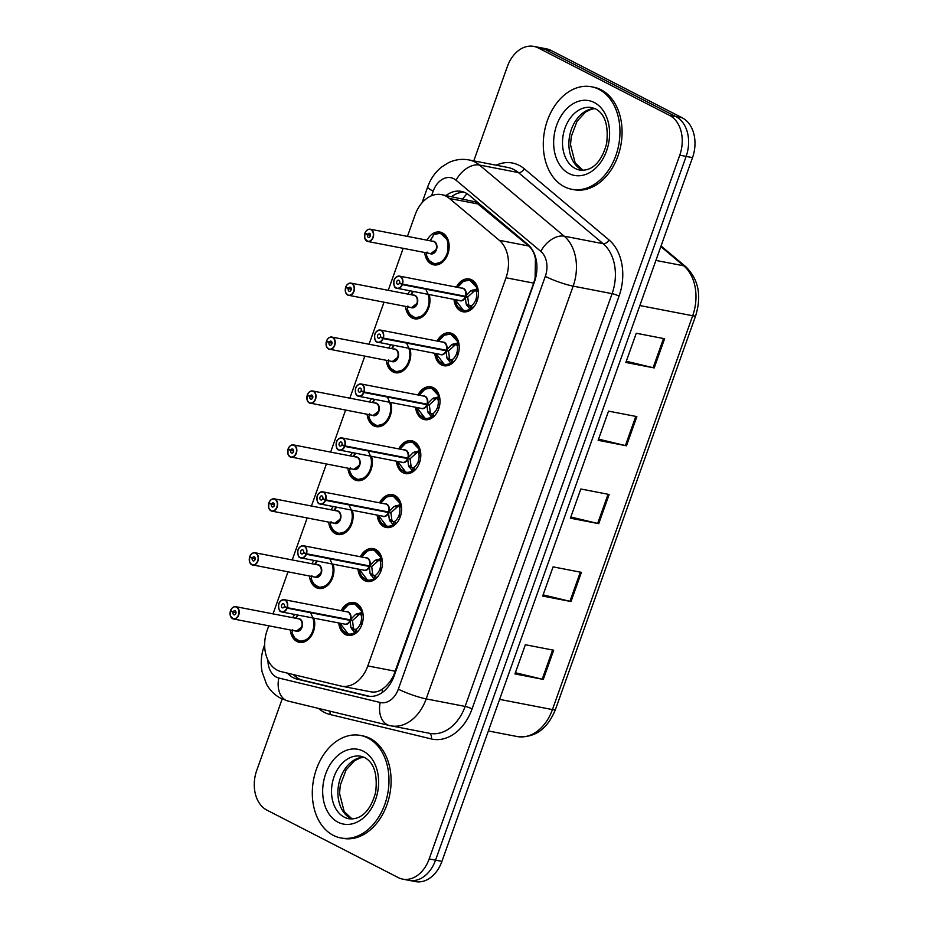 <?xml version="1.0" encoding="UTF-8"?>
<svg xmlns="http://www.w3.org/2000/svg" width="928" height="928" viewBox="0 0 928 928"><rect width="100%" height="100%" fill="white"/><g stroke="black" fill="none" stroke-linecap="round" stroke-linejoin="round"><path stroke-width="1.39" d="M437.158 341.04A16.704 12.076 100.9 0 1 450.126 332.92A16.704 12.076 100.9 0 1 452.504 333.744A16.704 12.076 100.9 0 1 458.42 353.29A16.704 12.076 100.9 0 1 443.793 365.713A16.704 12.076 100.9 0 1 441.415 364.89A16.704 12.076 100.9 0 1 434.78 353.336M417.948 394.968A16.704 12.076 100.9 0 1 430.928 386.837A16.704 12.076 100.9 0 1 433.295 387.672A16.704 12.076 100.9 0 1 439.222 407.218A16.704 12.076 100.9 0 1 424.583 419.642A16.704 12.076 100.9 0 1 422.205 418.818A16.704 12.076 100.9 0 1 415.57 407.264M398.75 448.897A16.704 12.076 100.9 0 1 411.719 440.765A16.704 12.076 100.9 0 1 414.097 441.589A16.704 12.076 100.9 0 1 420.013 461.146A16.704 12.076 100.9 0 1 405.385 473.57A16.704 12.076 100.9 0 1 403.007 472.746A16.704 12.076 100.9 0 1 396.372 461.193M379.552 502.814A16.704 12.076 100.9 0 1 392.521 494.694A16.704 12.076 100.9 0 1 394.899 495.517A16.704 12.076 100.9 0 1 400.815 515.075A16.704 12.076 100.9 0 1 386.187 527.487A16.704 12.076 100.9 0 1 383.809 526.663A16.704 12.076 100.9 0 1 377.174 515.121M360.342 556.742A16.704 12.076 100.9 0 1 373.323 548.622A16.704 12.076 100.9 0 1 375.689 549.446A16.704 12.076 100.9 0 1 381.617 568.992A16.704 12.076 100.9 0 1 366.978 581.415A16.704 12.076 100.9 0 1 364.6 580.592A16.704 12.076 100.9 0 1 357.964 569.05M341.144 610.67A16.704 12.076 100.9 0 1 354.113 602.55A16.704 12.076 100.9 0 1 356.491 603.374A16.704 12.076 100.9 0 1 362.407 622.92A16.704 12.076 100.9 0 1 347.78 635.344A16.704 12.076 100.9 0 1 345.402 634.52A16.704 12.076 100.9 0 1 338.766 622.966M456.356 287.112A16.704 12.076 100.9 0 1 469.324 278.992A16.704 12.076 100.9 0 1 471.702 279.815A16.704 12.076 100.9 0 1 477.618 299.373A16.704 12.076 100.9 0 1 462.991 311.785A16.704 12.076 100.9 0 1 460.613 310.961A16.704 12.076 100.9 0 1 453.978 299.419M429.154 294.617A16.704 12.076 100.9 0 1 426.81 311.878A16.704 12.076 100.9 0 1 414.526 318.791A16.704 12.076 100.9 0 1 412.148 317.968A16.704 12.076 100.9 0 1 405.513 306.414M409.956 348.545A16.704 12.076 100.9 0 1 407.612 365.806A16.704 12.076 100.9 0 1 395.316 372.72A16.704 12.076 100.9 0 1 392.95 371.884A16.704 12.076 100.9 0 1 386.315 360.342M390.746 402.474A16.704 12.076 100.9 0 1 388.414 419.734A16.704 12.076 100.9 0 1 376.118 426.636A16.704 12.076 100.9 0 1 373.74 425.813A16.704 12.076 100.9 0 1 367.105 414.271M371.548 456.39A16.704 12.076 100.9 0 1 369.205 473.663A16.704 12.076 100.9 0 1 356.92 480.565A16.704 12.076 100.9 0 1 354.542 479.741A16.704 12.076 100.9 0 1 347.907 468.188M352.338 510.319A16.704 12.076 100.9 0 1 350.007 527.58A16.704 12.076 100.9 0 1 337.711 534.493A16.704 12.076 100.9 0 1 335.344 533.67A16.704 12.076 100.9 0 1 328.709 522.116M333.14 564.247A16.704 12.076 100.9 0 1 330.809 581.508A16.704 12.076 100.9 0 1 318.513 588.422A16.704 12.076 100.9 0 1 316.135 587.586A16.704 12.076 100.9 0 1 309.5 576.044M313.942 618.176A16.704 12.076 100.9 0 1 311.599 635.436A16.704 12.076 100.9 0 1 299.315 642.338A16.704 12.076 100.9 0 1 296.937 641.515A16.704 12.076 100.9 0 1 290.302 629.973M427.089 240.19A16.704 12.076 100.9 0 1 440.069 232.07A16.704 12.076 100.9 0 1 442.436 232.893A16.704 12.076 100.9 0 1 448.363 252.439A16.704 12.076 100.9 0 1 433.724 264.863A16.704 12.076 100.9 0 1 431.346 264.039A16.704 12.076 100.9 0 1 424.711 252.486M369.994 691.65C374.425 692.659 378.531 691.812 382.313 689.11C386.593 686.198 390.305 681.802 393.46 675.932L533.681 283.121L535.096 278.156L535.433 259.098C534.586 253.553 532.336 249.191 528.682 245.99L475.298 201.84L441.589 194.636A31.32 22.643 -79.1 0 0 415.118 214.844L407.438 236.396M268.772 625.808L267.125 630.448A31.32 22.643 -79.1 0 0 280.975 671.582L340.611 685.966A31.32 22.643 -79.1 0 0 341.342 686.128A31.32 22.643 -79.1 0 0 367.813 665.921L506.015 277.774A31.32 22.643 -79.1 0 0 499.299 240.306L449.442 198.464A31.32 22.643 -79.1 0 0 446.043 196.191A31.32 22.643 -79.1 0 0 441.589 194.636M403.193 248.333L388.24 290.313M383.995 302.261L369.042 344.242M364.785 356.178L349.833 398.17M345.587 410.106L330.635 452.098M326.389 464.035L311.437 506.027M307.18 517.963L292.227 559.944M287.982 571.88L273.029 613.872M407.891 294.118A16.704 12.076 100.9 0 1 409.956 290.905M388.693 348.046A16.704 12.076 100.9 0 1 390.758 344.833M369.483 401.963A16.704 12.076 100.9 0 1 371.548 398.762M350.285 455.892A16.704 12.076 100.9 0 1 352.35 452.69M331.087 509.82A16.704 12.076 100.9 0 1 333.152 506.607M311.878 563.748A16.704 12.076 100.9 0 1 313.942 560.535M292.68 617.665A16.704 12.076 100.9 0 1 294.744 614.464M473.779 160.869L507.338 66.607A31.32 22.643 100.9 0 1 533.809 46.4A31.32 22.643 100.9 0 1 538.263 47.943L669.645 115.432A31.32 22.643 100.9 0 1 679.772 155.173L429.177 858.934L435.545 860.163A31.32 22.643 100.9 0 1 409.074 880.37A31.32 22.643 100.9 0 0 435.545 860.163L686.14 156.403L435.545 860.163L441.914 861.393A31.32 22.643 100.9 0 1 415.454 881.6L402.706 879.141A31.32 22.643 100.9 0 1 398.251 877.586L266.87 810.109A31.32 22.643 100.9 0 1 256.743 770.368L282.158 698.993M669.645 115.432L676.013 116.661A31.32 22.643 100.9 0 1 686.14 156.403A31.32 22.643 100.9 0 0 676.013 116.661L544.643 49.184L676.013 116.661L682.382 117.891A31.32 22.643 100.9 0 1 692.52 157.632L441.914 861.393M533.809 46.4L540.189 47.63A31.32 22.643 100.9 0 1 544.643 49.184A31.32 22.643 100.9 0 0 540.189 47.63L546.557 48.859A31.32 22.643 100.9 0 1 551.012 50.414L682.382 117.891M543.286 679.412L514.959 673.937L525.352 644.74L553.68 650.215L543.286 679.412A8.352 1.195 19.6 0 1 542.219 679.18L552.601 650.006M626.47 445.8L598.142 440.324L608.536 411.127L636.863 416.602L626.47 445.8A8.352 1.195 19.6 0 1 625.402 445.568L635.796 416.394M654.194 367.929L625.866 362.454L636.272 333.256L664.599 338.732L654.194 367.929A8.352 1.195 19.6 0 1 653.126 367.697L663.52 338.523M571.01 601.541L542.683 596.066L553.088 566.869L581.404 572.344L571.01 601.541A8.352 1.195 19.6 0 1 569.943 601.309L580.336 572.135M598.734 523.67L570.418 518.195L580.812 488.998L609.139 494.473L598.734 523.67A8.352 1.195 19.6 0 1 597.667 523.438L608.06 494.264M570.836 517L597.667 523.438M543.112 594.871L569.943 601.309M626.296 361.259L653.126 367.697M598.572 439.13L625.402 445.568M515.388 672.742L542.219 679.18M287.448 673.136A31.32 22.643 -79.1 0 0 296.867 679.052L366.931 695.965A31.32 22.643 -79.1 0 0 367.662 696.116A31.32 22.643 -79.1 0 0 394.133 675.92L534.458 281.845A31.32 22.643 -79.1 0 0 527.73 244.377L469.162 195.205A31.32 22.643 -79.1 0 0 465.752 192.931A31.32 22.643 -79.1 0 0 461.297 191.388A31.32 22.643 -79.1 0 0 446.032 195.495M451.692 196.597A31.32 22.643 100.9 0 1 464.081 192.189M429.177 858.934A31.32 22.643 100.9 0 1 402.706 879.141M369.843 696.394L302.528 680.154A31.32 22.643 100.9 0 1 293.422 674.586M366.931 241.164A6.264 4.524 100.9 0 1 364.855 233.531A6.055 4.373 -79.1 0 0 366.908 240.978A6.055 4.373 -79.1 0 0 372.882 237.371A6.055 4.373 -79.1 0 0 370.922 229.68A6.055 4.373 -79.1 0 0 365.04 233.044L367.581 234.54A2.088 1.508 100.9 0 1 369.309 233.276A2.088 1.508 100.9 0 1 369.611 233.38A2.088 1.508 100.9 0 1 370.353 235.828A2.088 1.508 100.9 0 1 368.52 237.382A2.088 1.508 100.9 0 1 368.219 237.278A2.088 1.508 100.9 0 1 367.523 234.714L364.808 233.496L366.282 233.775M364.808 233.496L364.785 238.484L367.871 241.5L430.754 253.657A6.264 4.524 -79.1 0 0 436.044 249.62A6.264 4.524 -79.1 0 0 434.014 241.663A6.264 4.524 -79.1 0 0 433.132 241.361L370.249 229.204A6.264 4.524 100.9 0 1 371.142 229.518A6.264 4.524 100.9 0 1 373.358 236.849A6.264 4.524 100.9 0 1 367.871 241.5A6.264 4.524 100.9 0 1 366.978 241.199M367.523 234.714L370.446 235.271M433.202 263.564A15.66 11.322 -79.1 0 0 434.629 263.97A15.66 11.322 -79.1 0 0 447.864 253.878A15.66 11.322 -79.1 0 0 442.807 233.995A15.66 11.322 -79.1 0 0 440.58 233.23A15.66 11.322 -79.1 0 0 438.747 233.079M430.024 240.758A15.66 11.322 100.9 0 1 432.761 236.976M430.754 253.657L436.044 249.62M434.304 234.401L440.475 233.218L448.085 240.538L447.864 253.878L442.273 261.916L434.571 263.958L429.304 260.629M427.089 252.091L426.451 255.084A15.266 11.032 100.9 0 0 440.591 262.172A15.266 11.032 100.9 0 0 447.725 242.115A15.266 11.032 100.9 0 0 433.689 234.726L430.395 240.828M365.04 233.044L365.052 232.998A6.264 4.524 100.9 0 1 370.249 229.204C367.824 229.123 366.073 230.388 364.982 232.998M367.581 234.54L370.446 235.097M462.341 310.439A15.66 11.322 -79.1 0 0 463.896 310.903A15.66 11.322 -79.1 0 0 470.322 309.65L466.134 304.048L465.276 296.809L467.735 297.285L465.067 296.218M402.508 284.13L402.23 284.049A6.055 4.373 -79.1 0 0 400.188 276.602A6.055 4.373 -79.1 0 0 394.214 280.21A6.055 4.373 -79.1 0 0 396.175 287.9A6.055 4.373 -79.1 0 0 402.056 284.536L402.334 284.641A6.264 4.524 100.9 0 1 397.138 288.434A6.264 4.524 100.9 0 1 396.244 288.121A6.264 4.524 100.9 0 1 394.017 280.79A6.264 4.524 100.9 0 1 399.504 276.126A6.264 4.524 100.9 0 1 400.397 276.44A6.264 4.524 100.9 0 1 402.508 284.13L465.45 296.299L470.856 290.777L477.746 288.782A15.66 11.322 -79.1 0 0 472.062 280.929A15.66 11.322 -79.1 0 0 469.835 280.152A15.66 11.322 -79.1 0 0 468.57 280.012M465.392 296.287A6.264 4.524 -79.1 0 0 463.281 288.596A6.264 4.524 -79.1 0 0 462.388 288.283L399.504 276.126C395.92 276.776 394.029 278.539 393.82 281.416C393.855 285.847 394.655 288.074 396.221 288.109L460.01 300.579A6.264 4.524 -79.1 0 0 465.218 296.798L465.276 296.809M402.334 284.641L465.206 296.786A6.264 4.524 100.9 0 1 464.905 297.47M402.056 284.536L399.516 283.04A2.088 1.508 100.9 0 1 397.787 284.304A2.088 1.508 100.9 0 1 397.486 284.2A2.088 1.508 100.9 0 1 396.743 281.752A2.088 1.508 100.9 0 1 398.576 280.198A2.088 1.508 100.9 0 1 398.878 280.302A2.088 1.508 100.9 0 1 399.574 282.866L402.23 284.049M458.548 307.528L463.791 310.868L470.902 309.766M472.236 290.07L475.565 290.708L478.013 289.188M477.479 299.86L475.971 299.199A11.484 8.306 -79.1 0 0 476.482 291.798L475.565 290.708M467.735 297.285L468.71 304.535L469.406 305.892L471.54 305.683A11.484 8.306 -79.1 0 0 475.635 300.127L477.294 300.452M463.664 281.265L469.765 280.152L477.932 288.805M477.108 300.997L475.635 300.127M465.45 296.299L467.921 296.774L474.858 290.58M399.516 283.04L400.304 283.191M564.294 186.69A52.2 37.735 100.9 0 1 545.803 125.593A52.2 37.735 100.9 0 1 591.53 86.78A52.2 37.735 100.9 0 1 598.954 89.355A52.2 37.735 100.9 0 1 617.445 150.464A52.2 37.735 100.9 0 1 571.718 189.277A52.2 37.735 100.9 0 1 564.294 186.69M591.53 86.78L593.653 87.186A52.2 37.735 100.9 0 1 601.077 89.761A52.2 37.735 100.9 0 1 619.568 150.87A52.2 37.735 100.9 0 1 573.84 189.683L571.718 189.277M347.722 295.092A6.264 4.524 100.9 0 1 345.657 287.46A6.055 4.373 -79.1 0 0 347.698 294.895A6.055 4.373 -79.1 0 0 353.684 291.288A6.055 4.373 -79.1 0 0 351.724 283.608A6.055 4.373 -79.1 0 0 345.842 286.972L348.383 288.469A2.088 1.508 100.9 0 1 350.111 287.204A2.088 1.508 100.9 0 1 350.413 287.309A2.088 1.508 100.9 0 1 351.144 289.745A2.088 1.508 100.9 0 1 349.322 291.299A2.088 1.508 100.9 0 1 349.021 291.195A2.088 1.508 100.9 0 1 348.313 288.631L345.61 287.425L347.084 287.703M347.745 295.116L411.545 307.586A6.264 4.524 -79.1 0 0 416.846 303.537A6.264 4.524 -79.1 0 0 414.816 295.591A6.264 4.524 -79.1 0 0 413.923 295.278L351.039 283.133A6.264 4.524 100.9 0 1 351.932 283.434A6.264 4.524 100.9 0 1 354.16 290.777A6.264 4.524 100.9 0 1 348.673 295.429A6.264 4.524 100.9 0 1 347.78 295.116L345.587 292.413L345.61 287.425M348.313 288.631L351.236 289.2M414.004 317.492A15.66 11.322 -79.1 0 0 415.431 317.898A15.66 11.322 -79.1 0 0 428.666 307.794A15.66 11.322 -79.1 0 0 428.933 294.57M410.814 294.686A15.66 11.322 100.9 0 1 413.006 291.496M411.556 307.586L416.846 303.537M426.045 289.768L429.71 297.795L428.666 307.794L423.064 315.833L415.373 317.875L410.106 314.557M428.017 294.396A15.266 11.032 100.9 0 1 422.043 315.671A15.266 11.032 100.9 0 1 407.241 309.001L407.879 306.02M413.296 291.554L411.197 294.756M345.842 286.972L345.842 286.914A6.264 4.524 100.9 0 1 351.039 283.133C348.626 283.052 346.863 284.316 345.784 286.926M348.383 288.469L351.248 289.026M327.874 341.632L326.459 341.388A6.055 4.373 -79.1 0 0 328.5 348.824A6.055 4.373 -79.1 0 0 334.486 345.216A6.055 4.373 -79.1 0 0 332.526 337.537A6.055 4.373 -79.1 0 0 326.633 340.901L326.644 340.843A6.264 4.524 100.9 0 1 331.841 337.061A6.264 4.524 100.9 0 1 332.734 337.363A6.264 4.524 100.9 0 1 334.95 344.694A6.264 4.524 100.9 0 1 329.463 349.357A6.264 4.524 100.9 0 1 328.57 349.044L326.389 346.341L326.401 341.353M328.547 349.032L392.347 361.502A6.264 4.524 -79.1 0 0 397.636 357.466A6.264 4.524 -79.1 0 0 395.618 349.52A6.264 4.524 -79.1 0 0 394.725 349.206L331.841 337.061C329.417 336.98 327.665 338.244 326.586 340.843M326.633 340.901L329.173 342.386A2.088 1.508 100.9 0 1 330.913 341.133A2.088 1.508 100.9 0 1 331.203 341.237A2.088 1.508 100.9 0 1 331.946 343.673A2.088 1.508 100.9 0 1 330.113 345.228A2.088 1.508 100.9 0 1 329.823 345.123A2.088 1.508 100.9 0 1 329.115 342.56L332.038 343.128M394.794 371.409A15.66 11.322 -79.1 0 0 396.233 371.826A15.66 11.322 -79.1 0 0 409.468 361.723A15.66 11.322 -79.1 0 0 409.724 348.499M391.616 348.603A15.66 11.322 100.9 0 1 393.808 345.425M392.347 361.502L397.636 357.466M406.847 343.696L410.501 351.724L409.468 361.723L403.866 369.762L396.163 371.803L390.908 368.474M408.819 348.325A15.266 11.032 100.9 0 1 402.833 369.599A15.266 11.032 100.9 0 1 388.043 362.929L388.681 359.948M394.087 345.483L391.999 348.684M329.115 342.56L326.459 341.388M329.173 342.386L332.05 342.942M308.676 395.548L307.261 395.316A6.055 4.373 -79.1 0 0 309.302 402.752A6.055 4.373 -79.1 0 0 315.276 399.144A6.055 4.373 -79.1 0 0 313.316 391.454A6.055 4.373 -79.1 0 0 307.435 394.818L307.446 394.771A6.264 4.524 100.9 0 1 312.643 390.978A6.264 4.524 100.9 0 1 313.536 391.291A6.264 4.524 100.9 0 1 315.752 398.622A6.264 4.524 100.9 0 1 310.265 403.286A6.264 4.524 100.9 0 1 309.372 402.972L307.18 400.27L307.203 395.282M309.349 402.961L373.149 415.431A6.264 4.524 -79.1 0 0 378.438 411.394A6.264 4.524 -79.1 0 0 376.408 403.448A6.264 4.524 -79.1 0 0 375.515 403.135L312.643 390.978C310.219 390.908 308.467 392.173 307.377 394.771M307.435 394.818L309.975 396.314A2.088 1.508 100.9 0 1 311.704 395.05A2.088 1.508 100.9 0 1 312.005 395.154A2.088 1.508 100.9 0 1 312.748 397.602A2.088 1.508 100.9 0 1 310.915 399.156A2.088 1.508 100.9 0 1 310.613 399.052A2.088 1.508 100.9 0 1 309.917 396.488L312.84 397.056M375.596 425.337A15.66 11.322 -79.1 0 0 377.023 425.755A15.66 11.322 -79.1 0 0 390.259 415.651A15.66 11.322 -79.1 0 0 390.526 402.427M372.418 402.532A15.66 11.322 100.9 0 1 374.61 399.353M373.149 415.431L378.438 411.394M387.649 397.613L391.303 405.652L390.259 415.651L384.668 423.69L376.965 425.732L371.699 422.402M389.621 402.253A15.266 11.032 100.9 0 1 383.635 423.528A15.266 11.032 100.9 0 1 368.845 416.858L369.483 413.865M374.889 399.4L372.789 402.601M309.917 396.488L307.261 395.316M309.975 396.314L312.84 396.871M289.478 449.477L288.051 449.245A6.055 4.373 -79.1 0 0 290.093 456.68A6.055 4.373 -79.1 0 0 296.078 453.073A6.055 4.373 -79.1 0 0 294.118 445.382A6.055 4.373 -79.1 0 0 288.237 448.746L288.237 448.7A6.264 4.524 100.9 0 1 293.434 444.906A6.264 4.524 100.9 0 1 294.327 445.22A6.264 4.524 100.9 0 1 296.554 452.551A6.264 4.524 100.9 0 1 291.056 457.202A6.264 4.524 100.9 0 1 290.174 456.901M288.051 449.233A6.264 4.524 100.9 0 0 290.116 456.866L353.939 469.359A6.264 4.524 -79.1 0 0 359.24 465.322A6.264 4.524 -79.1 0 0 357.21 457.365A6.264 4.524 -79.1 0 0 356.317 457.063L293.434 444.906C291.009 444.837 289.258 446.09 288.179 448.7M288.237 448.746L290.766 450.242A2.088 1.508 100.9 0 1 292.506 448.978A2.088 1.508 100.9 0 1 292.796 449.082A2.088 1.508 100.9 0 1 293.538 451.53A2.088 1.508 100.9 0 1 291.717 453.084A2.088 1.508 100.9 0 1 291.415 452.98A2.088 1.508 100.9 0 1 290.708 450.416L293.631 450.973M356.398 479.266A15.66 11.322 -79.1 0 0 357.825 479.683A15.66 11.322 -79.1 0 0 371.061 469.58A15.66 11.322 -79.1 0 0 371.328 456.356M353.208 456.46A15.66 11.322 100.9 0 1 355.401 453.27M353.951 469.359L359.24 465.322M368.439 451.542L372.093 459.58L371.061 469.58L365.458 477.618L357.756 479.66L352.501 476.331M370.411 456.182A15.266 11.032 100.9 0 1 364.437 477.444A15.266 11.032 100.9 0 1 349.636 470.786L350.274 467.793M355.691 453.328L353.591 456.53M290.708 450.416L288.051 449.245M290.766 450.242L293.642 450.799M443.143 364.368A15.66 11.322 -79.1 0 0 444.698 364.832A15.66 11.322 -79.1 0 0 451.124 363.579L446.936 357.964L446.066 350.726L448.537 351.213L445.858 350.146M383.31 338.059L383.032 337.966A6.055 4.373 -79.1 0 0 380.99 330.53A6.055 4.373 -79.1 0 0 375.005 334.138A6.055 4.373 -79.1 0 0 376.965 341.829A6.055 4.373 -79.1 0 0 382.858 338.465L383.125 338.569A6.264 4.524 100.9 0 1 377.928 342.351A6.264 4.524 100.9 0 1 377.035 342.049A6.264 4.524 100.9 0 1 374.819 334.718A6.264 4.524 100.9 0 1 380.306 330.055A6.264 4.524 100.9 0 1 381.199 330.368A6.264 4.524 100.9 0 1 383.31 338.059L446.194 350.216L451.658 344.706L458.548 342.699A15.66 11.322 -79.1 0 0 452.864 334.857A15.66 11.322 -79.1 0 0 450.637 334.08A15.66 11.322 -79.1 0 0 449.361 333.929M446.194 350.216A6.264 4.524 -79.1 0 0 444.083 342.513A6.264 4.524 -79.1 0 0 443.19 342.212L380.306 330.055C376.722 330.704 374.831 332.468 374.61 335.344C374.657 339.776 375.457 342.003 377.012 342.038L440.812 354.508A6.264 4.524 -79.1 0 0 446.008 350.714L446.066 350.726M383.125 338.569L446.008 350.714A6.264 4.524 100.9 0 1 445.707 351.399M382.858 338.465L380.318 336.968A2.088 1.508 100.9 0 1 378.578 338.233A2.088 1.508 100.9 0 1 378.288 338.128A2.088 1.508 100.9 0 1 377.545 335.681A2.088 1.508 100.9 0 1 379.378 334.126A2.088 1.508 100.9 0 1 379.668 334.231A2.088 1.508 100.9 0 1 380.376 336.794L383.032 337.966M451.124 363.579L451.704 363.695M453.038 343.998L456.356 344.636L458.815 343.116M458.281 353.788L456.762 353.127A11.484 8.306 -79.1 0 0 457.284 345.726L456.356 344.636M448.537 351.213L449.5 358.463L450.208 359.809L452.342 359.612A11.484 8.306 -79.1 0 0 456.437 354.055L458.096 354.38M451.124 363.567L444.582 364.797L439.338 361.456M444.454 335.194L450.556 334.068L458.734 342.734M457.91 354.925L456.437 354.055M446.252 350.216L448.723 350.703L455.648 344.508M380.318 336.968L381.106 337.119M423.945 418.296A15.66 11.322 -79.1 0 0 425.488 418.748A15.66 11.322 -79.1 0 0 431.914 417.507L427.727 411.893L426.868 404.654L429.339 405.13L426.66 404.074M426.984 404.132A6.264 4.524 -79.1 0 0 424.873 396.442A6.264 4.524 -79.1 0 0 423.992 396.128L361.108 383.983C357.524 384.633 355.621 386.396 355.412 389.273C355.447 393.704 356.248 395.931 357.814 395.966A6.264 4.524 100.9 0 1 355.633 388.6A6.264 4.524 100.9 0 1 361.108 383.983A6.264 4.524 100.9 0 1 362.001 384.296A6.264 4.524 100.9 0 1 364.112 391.987L427.054 404.144L432.46 398.622L439.35 396.627A15.66 11.322 -79.1 0 0 433.666 388.774A15.66 11.322 -79.1 0 0 431.439 388.008A15.66 11.322 -79.1 0 0 430.163 387.858M364.112 391.987L363.822 391.894A6.055 4.373 -79.1 0 0 361.781 384.459A6.055 4.373 -79.1 0 0 355.807 388.066A6.055 4.373 -79.1 0 0 357.767 395.746A6.055 4.373 -79.1 0 0 363.648 392.393L363.927 392.498A6.264 4.524 100.9 0 1 358.73 396.279L421.614 408.436A6.264 4.524 -79.1 0 0 426.81 404.643L426.868 404.654M363.927 392.498L426.81 404.643A6.264 4.524 100.9 0 1 426.509 405.327M363.648 392.393L361.108 390.897A2.088 1.508 100.9 0 1 359.38 392.15A2.088 1.508 100.9 0 1 359.078 392.057A2.088 1.508 100.9 0 1 358.347 389.609A2.088 1.508 100.9 0 1 360.168 388.055A2.088 1.508 100.9 0 1 360.47 388.159A2.088 1.508 100.9 0 1 361.178 390.723L363.822 391.894M420.14 415.384L425.384 418.725L432.494 417.612M433.828 397.915L437.158 398.564L439.605 397.045M439.072 407.717L437.564 407.044A11.484 8.306 -79.1 0 0 438.086 399.655L437.158 398.564M429.339 405.13L430.302 412.392L431.01 413.737L433.132 413.54A11.484 8.306 -79.1 0 0 437.227 407.984L438.898 408.297M425.256 389.11L431.358 387.997L439.524 396.65M438.712 408.854L437.227 407.984M427.054 404.144L429.513 404.62L436.45 398.425M361.108 390.897L361.908 391.048M404.736 472.213A15.66 11.322 -79.1 0 0 406.29 472.677A15.66 11.322 -79.1 0 0 412.716 471.436L408.529 465.821L407.67 458.583L410.13 459.058L407.462 458.003M344.903 445.904L344.624 445.823A6.055 4.373 -79.1 0 0 342.583 438.387A6.055 4.373 -79.1 0 0 336.609 441.995A6.055 4.373 -79.1 0 0 338.558 449.674A6.055 4.373 -79.1 0 0 344.45 446.31L344.729 446.414A6.264 4.524 100.9 0 1 339.532 450.208A6.264 4.524 100.9 0 1 338.639 449.894A6.264 4.524 100.9 0 1 336.412 442.563A6.264 4.524 100.9 0 1 341.898 437.912A6.264 4.524 100.9 0 1 342.792 438.213A6.264 4.524 100.9 0 1 344.903 445.904L407.844 458.072L413.25 452.551L420.14 450.556A15.66 11.322 -79.1 0 0 414.456 442.702A15.66 11.322 -79.1 0 0 412.229 441.925A15.66 11.322 -79.1 0 0 410.965 441.786M407.786 458.061A6.264 4.524 -79.1 0 0 405.675 450.37A6.264 4.524 -79.1 0 0 404.782 450.057L341.898 437.912C338.314 438.561 336.423 440.313 336.214 443.19C336.249 447.621 337.05 449.86 338.604 449.894L402.404 462.364A6.264 4.524 -79.1 0 0 407.601 458.571L407.67 458.583M344.729 446.414L407.601 458.571A6.264 4.524 100.9 0 1 407.299 459.256M344.45 446.31L341.91 444.814A2.088 1.508 100.9 0 1 340.182 446.078A2.088 1.508 100.9 0 1 339.88 445.974A2.088 1.508 100.9 0 1 339.138 443.538A2.088 1.508 100.9 0 1 340.97 441.983A2.088 1.508 100.9 0 1 341.272 442.088A2.088 1.508 100.9 0 1 341.968 444.651L344.624 445.823M400.942 469.301L406.186 472.642L413.296 471.54M414.63 451.843L417.96 452.481L420.407 450.962M419.874 461.645L418.366 460.972A11.484 8.306 -79.1 0 0 418.876 453.572L417.96 452.481M410.13 459.058L411.092 466.32L411.8 467.666L413.934 467.468A11.484 8.306 -79.1 0 0 418.029 461.912L419.688 462.225M406.058 443.039L412.16 441.925L420.326 450.579M419.502 462.77L418.029 461.912M407.844 458.072L410.315 458.548L417.252 452.354M341.91 444.814L342.699 444.976M333.314 835.362A52.2 37.735 100.9 0 1 314.824 774.254A52.2 37.735 100.9 0 1 360.551 735.44A52.2 37.735 100.9 0 1 367.975 738.027A52.2 37.735 100.9 0 1 386.466 799.124A52.2 37.735 100.9 0 1 340.738 837.938A52.2 37.735 100.9 0 1 333.314 835.362M360.551 735.44L362.674 735.858A52.2 37.735 100.9 0 1 370.098 738.433A52.2 37.735 100.9 0 1 388.588 799.53A52.2 37.735 100.9 0 1 342.861 838.344L340.738 837.938M269.027 502.674L269.039 502.616A6.264 4.524 100.9 0 1 274.236 498.835A6.264 4.524 100.9 0 1 275.129 499.148A6.264 4.524 100.9 0 1 277.344 506.479A6.264 4.524 100.9 0 1 271.858 511.131L270.941 510.818A6.264 4.524 100.9 0 1 268.842 503.162A6.055 4.373 -79.1 0 0 270.895 510.597A6.055 4.373 -79.1 0 0 276.88 506.99A6.055 4.373 -79.1 0 0 274.92 499.31A6.055 4.373 -79.1 0 0 269.027 502.674L271.568 504.171A2.088 1.508 100.9 0 1 273.308 502.906A2.088 1.508 100.9 0 1 273.598 503.011A2.088 1.508 100.9 0 1 274.34 505.458A2.088 1.508 100.9 0 1 272.507 507.001A2.088 1.508 100.9 0 1 272.217 506.897A2.088 1.508 100.9 0 1 271.51 504.333L268.795 503.127L270.268 503.405M270.964 510.818A6.264 4.524 100.9 0 0 271.858 511.131L334.741 523.288A6.264 4.524 -79.1 0 0 340.031 519.239A6.264 4.524 -79.1 0 0 338.012 511.293A6.264 4.524 -79.1 0 0 337.119 510.98L274.236 498.835C271.811 498.754 270.06 500.018 268.981 502.628M271.51 504.333L274.433 504.902M337.189 533.194A15.66 11.322 -79.1 0 0 338.627 533.6A15.66 11.322 -79.1 0 0 351.851 523.496A15.66 11.322 -79.1 0 0 352.118 510.272M334.01 510.388A15.66 11.322 100.9 0 1 336.203 507.198M334.741 523.288L340.031 519.239M349.241 505.47L352.895 513.497L351.851 523.496L346.26 531.535L338.558 533.588L333.303 530.259M351.213 510.098A15.266 11.032 100.9 0 1 345.228 531.373A15.266 11.032 100.9 0 1 330.438 524.703L331.076 521.722M336.481 507.256L334.393 510.458M271.568 504.171L274.444 504.728M251.07 557.334L249.655 557.09A6.055 4.373 -79.1 0 0 251.697 564.526A6.055 4.373 -79.1 0 0 257.671 560.918A6.055 4.373 -79.1 0 0 255.71 553.239A6.055 4.373 -79.1 0 0 249.829 556.603L249.829 556.545A6.264 4.524 100.9 0 1 255.038 552.763A6.264 4.524 100.9 0 1 255.931 553.065A6.264 4.524 100.9 0 1 258.146 560.396A6.264 4.524 100.9 0 1 252.66 565.059A6.264 4.524 100.9 0 1 251.766 564.746M249.829 556.603L252.37 558.099A2.088 1.508 100.9 0 1 254.098 556.835A2.088 1.508 100.9 0 1 254.4 556.939A2.088 1.508 100.9 0 1 255.142 559.375A2.088 1.508 100.9 0 1 253.309 560.93A2.088 1.508 100.9 0 1 253.008 560.825A2.088 1.508 100.9 0 1 252.312 558.262L249.655 557.09A6.264 4.524 100.9 0 0 251.72 564.723L315.543 577.204A6.264 4.524 -79.1 0 0 320.833 573.168A6.264 4.524 -79.1 0 0 318.803 565.222A6.264 4.524 -79.1 0 0 317.91 564.908L255.038 552.763C252.613 552.682 250.862 553.946 249.771 556.545M252.312 558.262L255.235 558.83M317.991 587.111A15.66 11.322 -79.1 0 0 319.418 587.528A15.66 11.322 -79.1 0 0 332.653 577.425A15.66 11.322 -79.1 0 0 332.92 564.201M314.812 564.305A15.66 11.322 100.9 0 1 317.005 561.127M315.543 577.204L320.833 573.168M330.043 559.398L333.697 567.426L332.653 577.425L327.062 585.464L319.36 587.505L314.093 584.176M332.015 564.027A15.266 11.032 100.9 0 1 326.03 585.301A15.266 11.032 100.9 0 1 311.24 578.631L311.878 575.65M317.283 561.185L315.184 564.386M252.37 558.099L255.235 558.644M231.872 611.25L230.446 611.018A6.055 4.373 -79.1 0 0 232.487 618.454A6.055 4.373 -79.1 0 0 238.473 614.846A6.055 4.373 -79.1 0 0 236.512 607.156A6.055 4.373 -79.1 0 0 230.62 610.52L230.631 610.473A6.264 4.524 100.9 0 1 235.828 606.68A6.264 4.524 100.9 0 1 236.721 606.993A6.264 4.524 100.9 0 1 238.937 614.324A6.264 4.524 100.9 0 1 233.45 618.988A6.264 4.524 100.9 0 1 232.568 618.674M230.388 610.984L230.376 615.972L233.45 618.988L296.334 631.133A6.264 4.524 -79.1 0 0 301.635 627.096A6.264 4.524 -79.1 0 0 299.605 619.15A6.264 4.524 -79.1 0 0 298.712 618.837L235.828 606.68C233.404 606.61 231.652 607.875 230.573 610.473M230.62 610.52L233.16 612.016A2.088 1.508 100.9 0 1 234.9 610.752A2.088 1.508 100.9 0 1 235.19 610.856A2.088 1.508 100.9 0 1 235.932 613.304A2.088 1.508 100.9 0 1 234.111 614.858A2.088 1.508 100.9 0 1 233.81 614.754A2.088 1.508 100.9 0 1 233.102 612.19L236.025 612.758M298.793 641.039A15.66 11.322 -79.1 0 0 300.22 641.457A15.66 11.322 -79.1 0 0 313.455 631.353A15.66 11.322 -79.1 0 0 313.71 618.129M295.603 618.234A15.66 11.322 100.9 0 1 297.795 615.055M296.345 631.133L301.635 627.096M310.834 613.315L314.488 621.354L313.455 631.353L307.852 639.392L300.15 641.434L294.895 638.104M312.806 617.955A15.266 11.032 100.9 0 1 306.82 639.23A15.266 11.032 100.9 0 1 292.03 632.56L292.668 629.567M298.085 615.102L295.986 618.303M233.102 612.19L230.446 611.018A6.264 4.524 100.9 0 0 232.51 618.651M233.16 612.016L236.037 612.573M385.538 526.141A15.66 11.322 -79.1 0 0 387.092 526.605A15.66 11.322 -79.1 0 0 393.518 525.352L389.331 519.75L388.461 512.511L390.932 512.987L388.252 511.92M325.705 499.832L325.426 499.751A6.055 4.373 -79.1 0 0 323.385 492.316A6.055 4.373 -79.1 0 0 317.399 495.912A6.055 4.373 -79.1 0 0 319.36 503.602A6.055 4.373 -79.1 0 0 325.252 500.238L325.519 500.343A6.264 4.524 100.9 0 1 320.322 504.136A6.264 4.524 100.9 0 1 319.429 503.823A6.264 4.524 100.9 0 1 317.214 496.492A6.264 4.524 100.9 0 1 322.7 491.828A6.264 4.524 100.9 0 1 323.594 492.142A6.264 4.524 100.9 0 1 325.705 499.832L388.646 512.001L394.052 506.479L400.942 504.484A15.66 11.322 -79.1 0 0 395.258 496.631A15.66 11.322 -79.1 0 0 393.031 495.854A15.66 11.322 -79.1 0 0 391.755 495.714M388.588 511.989A6.264 4.524 -79.1 0 0 386.477 504.298A6.264 4.524 -79.1 0 0 385.584 503.985L322.7 491.828C319.116 492.478 317.214 494.241 317.005 497.118C317.051 501.549 317.852 503.788 319.406 503.811L383.206 516.281A6.264 4.524 -79.1 0 0 388.403 512.5L388.461 512.511M325.519 500.343L388.403 512.5A6.264 4.524 100.9 0 1 388.101 513.172M325.252 500.238L322.712 498.742A2.088 1.508 100.9 0 1 320.972 500.006A2.088 1.508 100.9 0 1 320.682 499.902A2.088 1.508 100.9 0 1 319.94 497.454A2.088 1.508 100.9 0 1 321.772 495.912A2.088 1.508 100.9 0 1 322.062 496.004A2.088 1.508 100.9 0 1 322.77 498.568L325.426 499.751M381.733 523.23L386.976 526.57L394.098 525.468M395.432 505.772L398.75 506.41L401.209 504.89M400.676 515.562L399.156 514.901A11.484 8.306 -79.1 0 0 399.678 507.5L398.75 506.41M390.932 512.987L391.894 520.237L392.602 521.594L394.736 521.385A11.484 8.306 -79.1 0 0 398.831 515.829L400.49 516.154M386.848 496.967L392.95 495.854L401.116 504.507M400.304 516.699L398.831 515.829M388.646 512.001L391.117 512.476L398.042 506.282M322.712 498.742L323.501 498.893M366.34 580.07A15.66 11.322 -79.1 0 0 367.882 580.534A15.66 11.322 -79.1 0 0 374.309 579.281L370.121 573.666L369.263 566.428L371.734 566.915L369.054 565.848M306.507 553.761L306.217 553.668A6.055 4.373 -79.1 0 0 304.175 546.232A6.055 4.373 -79.1 0 0 298.201 549.84A6.055 4.373 -79.1 0 0 300.162 557.531A6.055 4.373 -79.1 0 0 306.043 554.167L306.321 554.271A6.264 4.524 100.9 0 1 301.124 558.053A6.264 4.524 100.9 0 1 300.231 557.751A6.264 4.524 100.9 0 1 298.027 550.385A6.264 4.524 100.9 0 1 303.502 545.757A6.264 4.524 100.9 0 1 304.396 546.07A6.264 4.524 100.9 0 1 306.507 553.761L369.437 565.929L374.854 560.408L381.744 558.401A15.66 11.322 -79.1 0 0 376.06 550.559A15.66 11.322 -79.1 0 0 373.833 549.782A15.66 11.322 -79.1 0 0 372.557 549.631M369.379 565.918A6.264 4.524 -79.1 0 0 367.268 558.215A6.264 4.524 -79.1 0 0 366.374 557.914L303.502 545.757C299.918 546.406 298.016 548.17 297.807 551.046C297.842 555.478 298.642 557.705 300.208 557.74L364.008 570.21A6.264 4.524 -79.1 0 0 369.205 566.416L369.263 566.428M306.321 554.271L369.205 566.416A6.264 4.524 100.9 0 1 368.903 567.101M306.043 554.167L303.502 552.67A2.088 1.508 100.9 0 1 301.774 553.935A2.088 1.508 100.9 0 1 301.472 553.83A2.088 1.508 100.9 0 1 300.742 551.383A2.088 1.508 100.9 0 1 302.563 549.828A2.088 1.508 100.9 0 1 302.864 549.933A2.088 1.508 100.9 0 1 303.572 552.496L306.217 553.668M374.309 579.281L374.889 579.397M376.223 559.7L379.552 560.338L382 558.818M381.466 569.49L379.958 568.829A11.484 8.306 -79.1 0 0 380.48 561.428L379.552 560.338M371.734 566.915L372.696 574.165L373.404 575.511L375.527 575.314A11.484 8.306 -79.1 0 0 379.622 569.757L381.292 570.082M374.309 579.269L367.778 580.499L362.535 577.158M367.65 550.896L373.752 549.77L381.918 558.436M381.106 570.627L379.622 569.757M369.437 565.929L371.908 566.405L378.844 560.21M303.502 552.67L304.303 552.821M347.13 633.998A15.66 11.322 -79.1 0 0 348.684 634.45A15.66 11.322 -79.1 0 0 355.111 633.209L350.923 627.595L350.007 620.345L352.524 620.832L349.856 619.776M280.975 611.645A6.264 4.524 100.9 0 1 278.818 604.302A6.264 4.524 100.9 0 1 284.293 599.685A6.264 4.524 100.9 0 1 285.186 599.998A6.264 4.524 100.9 0 1 287.297 607.689L350.239 619.846L355.644 614.324L362.535 612.329A15.66 11.322 -79.1 0 0 356.851 604.476A15.66 11.322 -79.1 0 0 354.624 603.71A15.66 11.322 -79.1 0 0 353.359 603.56M287.297 607.689L287.019 607.596A6.055 4.373 -79.1 0 0 284.977 600.161A6.055 4.373 -79.1 0 0 279.003 603.768A6.055 4.373 -79.1 0 0 280.952 611.448A6.055 4.373 -79.1 0 0 286.845 608.095L350.007 620.345A6.264 4.524 100.9 0 1 349.694 621.029M350.181 619.834A6.264 4.524 -79.1 0 0 348.07 612.144A6.264 4.524 -79.1 0 0 347.176 611.842L284.293 599.685C280.708 600.335 278.818 602.098 278.609 604.975C278.644 609.406 279.444 611.633 280.998 611.668L281.926 611.981A6.264 4.524 100.9 0 1 281.033 611.68M287.123 608.2A6.264 4.524 100.9 0 1 281.926 611.981L344.798 624.138A6.264 4.524 -79.1 0 0 349.995 620.345L347.919 619.405M286.845 608.095L284.304 606.599A2.088 1.508 100.9 0 1 282.576 607.852A2.088 1.508 100.9 0 1 282.274 607.759A2.088 1.508 100.9 0 1 281.532 605.311A2.088 1.508 100.9 0 1 283.365 603.757A2.088 1.508 100.9 0 1 283.666 603.861A2.088 1.508 100.9 0 1 284.362 606.425L287.019 607.596M343.337 631.086L348.58 634.427L355.691 633.314M357.025 613.617L360.354 614.266L362.802 612.747M362.268 623.419L360.76 622.746A11.484 8.306 -79.1 0 0 361.27 615.357L360.354 614.266M352.524 620.832L353.487 628.094L354.194 629.439L356.329 629.242A11.484 8.306 -79.1 0 0 360.424 623.686L362.082 624.01M348.452 604.812L354.554 603.699L362.72 612.352M361.897 624.556L360.424 623.686M359.646 614.127L352.71 620.322L350.239 619.846M284.304 606.599L285.093 606.75M369.193 566.416L367.117 565.477M478.836 204.137L449.442 198.464M296.357 677.243A31.32 21.622 -76.4 0 1 296.055 675.213M535.433 259.098A31.32 20.08 -50 0 1 535.885 258.483M462.91 198.754A31.32 20.08 -50 0 1 467.051 193.674M382.266 692.497A31.32 21.622 -76.4 0 1 382.313 689.11M528.682 245.99L499.299 240.306M533.681 283.121L506.015 277.774M395.467 671.269L367.813 665.921M639.844 305.544L692.682 315.752A10.44 1.485 19.6 0 0 695.675 315.74L555.431 709.572A10.44 1.485 -160.4 0 1 552.438 709.584L692.682 315.752A41.76 30.183 -79.1 0 0 683.716 265.791A10.44 6.693 -50 0 1 685.827 266.765C698.54 279.305 701.812 295.626 695.675 315.74M555.431 709.572C547.346 729.269 534.586 738.259 517.151 736.53A41.76 30.183 -79.1 0 0 552.438 709.584L499.612 699.376M655.922 260.42L683.716 265.791L660.84 246.581M551.012 50.414L538.263 47.943M692.52 157.632L679.772 155.173M267.937 660.133A20.88 15.092 -79.1 0 0 276.347 677.104A20.88 15.092 -79.1 0 0 278.829 678.032L380.202 702.496A20.88 15.092 -79.1 0 0 398.332 689.133L545.304 276.37A20.88 15.092 -79.1 0 0 540.827 251.395L456.077 180.252A20.88 15.092 -79.1 0 0 453.815 178.733A20.88 15.092 -79.1 0 0 433.19 191.168L431.578 195.727M468.965 159.941A41.76 30.183 100.9 0 1 474.904 162.006A41.76 30.183 100.9 0 1 479.451 165.033L518.392 172.562A41.76 30.183 -79.1 0 0 513.857 169.534A41.76 30.183 -79.1 0 0 507.906 167.469L468.965 159.941C461.97 158.665 455.207 159.546 448.676 162.609L441.798 166.866C435.302 172.063 430.604 178.744 427.692 186.911A20.88 2.97 19.6 0 0 433.19 191.168M288.538 701.162A20.88 14.419 -76.4 0 1 288.098 701.069A20.88 14.419 -76.4 0 1 278.829 678.032M496.178 165.196A46.98 33.965 100.9 0 1 519.123 165.346A46.98 33.965 100.9 0 1 524.239 168.757L608.977 239.9A46.98 33.965 100.9 0 1 619.057 296.102L472.085 708.864A46.98 33.965 100.9 0 1 431.288 738.932L329.916 714.467A46.98 33.965 100.9 0 1 318.571 708.424M456.077 180.252A20.88 13.386 -50 0 1 479.451 165.033L564.189 236.176L603.142 243.704L518.392 172.562A5.22 3.341 130 0 0 524.239 168.757M540.827 251.395A20.88 13.386 -50 0 1 564.189 236.176A41.76 30.183 100.9 0 1 573.156 286.137L612.097 293.666A41.76 30.183 -79.1 0 0 603.142 243.704A5.22 3.341 130 0 0 608.977 239.9M545.304 276.37A20.88 2.97 19.6 0 0 573.156 286.137L426.184 698.888L465.125 706.417L612.097 293.666A5.22 0.742 -160.4 0 1 619.057 296.102M398.332 689.133A20.88 2.97 19.6 0 0 426.184 698.888A41.76 30.183 100.9 0 1 390.885 725.835A41.76 30.183 100.9 0 1 389.911 725.615A20.88 14.419 -76.4 0 1 389.458 725.522A20.88 14.419 -76.4 0 1 380.202 702.496M264.642 644.798L264.086 646.34C261.162 654.704 260.478 663.172 262.056 671.756L266.522 684.18C270.002 690.432 274.816 695.176 280.975 698.413L288.098 701.069L389.458 725.522L429.838 733.364A41.76 30.183 -79.1 0 0 465.125 706.417A5.22 0.742 -160.4 0 1 472.085 708.864M431.288 738.932A5.22 3.608 103.6 0 0 429.177 733.236M329.916 714.467A5.22 3.608 103.6 0 0 329.834 711.138M264.086 646.34A20.88 2.97 19.6 0 0 264.735 647.547M368.404 696.244L366.931 695.965M302.528 680.154L296.867 679.052M432.309 241.199A6.45 4.663 100.9 0 1 436.798 248.449A6.45 4.663 100.9 0 1 429.919 253.495M465.346 297.528A6.45 4.663 100.9 0 1 459.186 300.417M461.564 288.121A6.45 4.663 100.9 0 1 465.984 295.742M463.13 295.846L465.206 296.786M469.696 309.186A15.266 11.043 100.9 0 1 455.242 299.663M469.765 280.14L463.559 281.196L457.597 287.355A15.266 11.043 100.9 0 1 468.304 280.314A15.266 11.043 100.9 0 1 476.946 288.84M470.856 290.777L473.431 291.276M478.268 290.696L476.482 291.798M471.54 305.683L472.259 308.641M466.134 304.048L468.71 304.535M466.784 305.382L469.406 305.892M471.006 309.685L470.113 306.02M575.302 168.513A31.819 23.003 100.9 0 1 564.027 131.266A31.819 23.003 100.9 0 1 591.913 107.602L595.648 108.912C604.975 113.982 608.64 125.454 606.668 143.318C602.423 159.755 593.433 171.587 579.838 170.091A31.819 23.003 100.9 0 1 575.302 168.513M568.98 173.536A38.083 27.527 100.9 0 1 556.661 125.199A38.083 27.527 100.9 0 1 594.268 102.521A38.083 27.527 100.9 0 1 606.587 150.846A38.083 27.527 100.9 0 1 568.98 173.536M582.935 170.323A31.819 23.003 100.9 0 1 581.682 169.743A31.819 23.003 100.9 0 1 569.85 134.792A31.819 23.003 100.9 0 1 594.871 108.541M413.099 295.127A6.45 4.663 100.9 0 1 417.6 302.377A6.45 4.663 100.9 0 1 410.721 307.423M393.901 349.044A6.45 4.663 100.9 0 1 398.39 356.294A6.45 4.663 100.9 0 1 391.523 361.352M328.524 349.021A6.264 4.524 100.9 0 1 326.447 341.388M374.703 402.972A6.45 4.663 100.9 0 1 379.192 410.222A6.45 4.663 100.9 0 1 372.314 415.268M309.326 402.949A6.264 4.524 100.9 0 1 307.249 395.305M355.494 456.901A6.45 4.663 100.9 0 1 359.983 464.151A6.45 4.663 100.9 0 1 353.116 469.197M446.136 351.457A6.45 4.663 100.9 0 1 439.988 354.345M442.354 342.049A6.45 4.663 100.9 0 1 446.774 349.659M443.932 349.775L446.008 350.714M450.498 363.115A15.266 11.043 100.9 0 1 436.044 353.591L444.582 364.797M450.556 334.068L444.361 335.124L438.399 341.284A15.266 11.043 100.9 0 1 449.106 334.231A15.266 11.043 100.9 0 1 457.736 342.768M451.658 344.706L454.221 345.193M459.058 344.624L457.284 345.726M452.342 359.612L453.061 362.57M446.936 357.964L449.5 358.463M447.586 359.31L450.208 359.809M451.808 363.614L450.904 359.948M426.938 405.385A6.45 4.663 100.9 0 1 420.778 408.274M423.156 395.978A6.45 4.663 100.9 0 1 427.576 403.587M357.814 395.966L358.73 396.279A6.264 4.524 100.9 0 1 357.837 395.978M424.722 403.703L426.81 404.643M431.288 417.043A15.266 11.043 100.9 0 1 416.834 407.508L425.384 418.725M431.358 387.997L425.163 389.052L419.201 395.212A15.266 11.043 100.9 0 1 429.896 388.159A15.266 11.043 100.9 0 1 438.538 396.685M432.46 398.622L435.023 399.121M439.86 398.541L438.086 399.655M433.132 413.54L433.863 416.498M427.727 411.893L430.302 412.392M428.376 413.227L431.01 413.737M432.599 417.542L431.706 413.876M407.74 459.302A6.45 4.663 100.9 0 1 401.58 462.202M403.947 449.894A6.45 4.663 100.9 0 1 408.378 457.516M405.524 457.62L407.601 458.571M412.09 470.96A15.266 11.043 100.9 0 1 397.636 461.436L406.186 472.642M400.014 449.14A15.266 11.043 100.9 0 1 410.698 442.088A15.266 11.043 100.9 0 1 419.34 450.614M413.25 452.551L415.825 453.05M420.662 452.47L418.876 453.572M413.934 467.468L414.654 470.415M408.529 465.821L411.092 466.32M409.178 467.155L411.8 467.666M413.401 471.47L412.508 467.805M344.323 817.185A31.819 23.003 100.9 0 1 333.048 779.938A31.819 23.003 100.9 0 1 360.934 756.274L364.669 757.573C373.996 762.654 377.661 774.126 375.689 791.99C371.444 808.427 362.454 820.248 348.858 818.751A31.819 23.003 100.9 0 1 344.323 817.185M338.001 822.196A38.083 27.527 100.9 0 1 325.682 773.871A38.083 27.527 100.9 0 1 363.289 751.181A38.083 27.527 100.9 0 1 375.608 799.507A38.083 27.527 100.9 0 1 338.001 822.196M351.956 818.995A31.819 23.003 100.9 0 1 350.703 818.415A31.819 23.003 100.9 0 1 338.871 783.452A31.819 23.003 100.9 0 1 363.892 757.202M336.296 510.829A6.45 4.663 100.9 0 1 340.785 518.079A6.45 4.663 100.9 0 1 333.918 523.125M317.098 564.746A6.45 4.663 100.9 0 1 321.587 572.008A6.45 4.663 100.9 0 1 314.708 577.054M297.888 618.674A6.45 4.663 100.9 0 1 302.377 625.924A6.45 4.663 100.9 0 1 295.51 630.97M388.53 513.23A6.45 4.663 100.9 0 1 382.382 516.119M384.749 503.823A6.45 4.663 100.9 0 1 389.168 511.444M386.326 511.548L388.403 512.5M392.88 524.888A15.266 11.043 100.9 0 1 378.438 515.365M380.805 503.057A15.266 11.043 100.9 0 1 391.5 496.016A15.266 11.043 100.9 0 1 400.13 504.542M394.052 506.479L396.616 506.978M401.453 506.398L399.678 507.5M394.736 521.385L395.456 524.343M389.331 519.75L391.894 520.237M389.98 521.084L392.602 521.594M394.203 525.387L393.298 521.722M369.332 567.159A6.45 4.663 100.9 0 1 363.173 570.047M365.551 557.751A6.45 4.663 100.9 0 1 369.97 565.361M373.682 578.817A15.266 11.043 100.9 0 1 359.229 569.293M361.607 556.986A15.266 11.043 100.9 0 1 372.29 549.933A15.266 11.043 100.9 0 1 380.932 558.47M374.854 560.408L377.418 560.895M382.255 560.326L380.48 561.428M375.527 575.314L376.246 578.272M370.121 573.666L372.696 574.165M370.771 575.012L373.404 575.511M374.993 579.316L374.1 575.65M350.134 621.087A6.45 4.663 100.9 0 1 343.975 623.976M346.341 611.68A6.45 4.663 100.9 0 1 350.772 619.289M354.484 632.745A15.266 11.043 100.9 0 1 340.031 623.21M342.409 610.914A15.266 11.043 100.9 0 1 353.092 603.861A15.266 11.043 100.9 0 1 361.723 612.387M355.644 614.324L358.22 614.823M363.057 614.243L361.27 615.357M356.329 629.242L357.048 632.2M350.923 627.595L353.487 628.094M351.573 628.929L354.194 629.439M355.795 633.244L354.902 629.578M370.724 691.801L341.342 686.128M661.061 245.978L685.827 266.765M517.151 736.53L488.36 730.962M427.692 186.911L422.031 202.78M434.629 263.97L438.051 264.631M440.58 233.23L443.99 233.891M440.475 233.218L433.863 234.529M426.451 255.165C429.026 261.209 431.729 264.144 434.571 263.958M469.835 280.152L473.257 280.813M463.896 310.903L467.318 311.564M463.791 310.868L455.23 299.651M595.022 108.599L591.345 109.226L585.533 112.068L577.042 121.29L571.254 136.59L570.523 144.78L575.174 162.934L583.097 170.323M415.431 317.898L418.853 318.559M407.241 309.094C409.828 315.137 412.531 318.06 415.361 317.886M396.233 371.826L399.643 372.488M388.043 363.022C390.618 369.066 393.333 371.989 396.163 371.803M377.023 425.755L380.445 426.416M368.845 416.95C371.42 422.982 374.123 425.917 376.965 425.732M290.139 456.889L287.982 454.186L287.993 449.198M357.825 479.683L361.247 480.333M349.636 470.867C352.222 476.911 354.925 479.846 357.756 479.66M450.637 334.08L454.059 334.741M444.698 364.832L448.108 365.493M431.439 388.008L434.849 388.67M425.488 418.748L428.91 419.41M412.229 441.925L415.651 442.586M406.29 472.677L409.712 473.338M399.991 449.129L405.954 442.969L412.16 441.925M364.043 757.271L360.366 757.886L354.554 760.728L346.063 769.962L340.274 785.262L339.544 793.44L344.195 811.606L352.118 818.983M270.941 510.818L268.772 508.115L268.795 503.127M338.627 533.6L342.038 534.261M330.438 524.796C333.013 530.839 335.727 533.762 338.558 533.588M251.743 564.734L249.574 562.043L249.597 557.055M319.418 587.528L322.84 588.19M311.228 578.724C313.815 584.768 316.518 587.691 319.36 587.505M300.22 641.457L303.63 642.118M292.03 632.652C294.605 638.684 297.32 641.619 300.15 641.434M393.031 495.854L396.442 496.515M387.092 526.605L390.502 527.266M386.976 526.57L378.415 515.365M380.793 503.057L386.756 496.898L392.95 495.842M373.833 549.782L377.244 550.443M367.882 580.534L371.304 581.195M367.778 580.499L359.217 569.282M361.595 556.986L367.546 550.826L373.752 549.77M354.624 603.71L358.046 604.372M348.684 634.45L352.106 635.112M348.58 634.427L340.019 623.21M342.386 610.914L348.348 604.754L354.554 603.699"/></g></svg>
